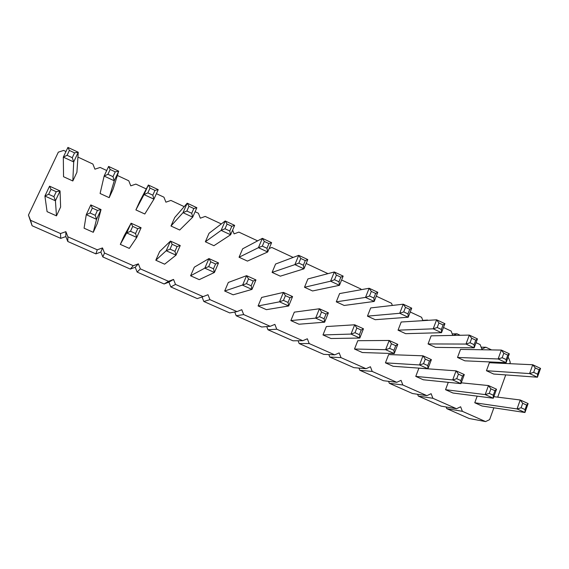 <?xml version="1.0" encoding="UTF-8"?>
<svg xmlns="http://www.w3.org/2000/svg" width="569" height="569" viewBox="0 0 569 569"><rect width="100%" height="100%" fill="white"/><g stroke="black" fill="none" stroke-linecap="round" stroke-linejoin="round"><path stroke-width="0.85" d="M509.767 363.676L510.265 362.297L508.579 357.837L507.968 357.552M65.976 151.518L63.65 150.436L58.33 152.158L28.45 215.075L30.548 220.295L60.506 233.546L65.855 231.668L67.917 236.825L97.263 249.805L102.491 247.92L104.518 253.02L133.267 265.73L138.374 263.838L140.372 268.881L168.538 281.335L173.531 279.429L175.508 284.422L203.105 296.627L207.991 294.714L209.933 299.65L236.981 311.613L241.761 309.692L243.674 314.579L270.197 326.307L274.87 324.38L276.754 329.209L302.758 340.71L307.338 338.783L309.195 343.562L334.7 354.843L339.181 352.901L341.009 357.631L366.023 368.698L370.412 366.756L372.218 371.436L396.764 382.297L401.06 380.348L402.838 384.985L426.921 395.64L431.131 393.691L432.888 398.279L456.523 408.734L460.641 406.778L462.377 411.323L485.577 421.586L489.617 419.63L493.878 407.802M497.711 397.155L505.72 374.907M491.58 349.914L485.855 347.246L481.829 349.074L480.122 344.572L476.061 342.68M481.111 347.197L485.855 347.246M28.45 215.075L32.099 225.744L60.727 238.368L65.833 236.569L67.811 241.498L95.869 253.874L100.877 252.06L102.818 256.939L130.329 269.073L135.223 267.245L137.143 272.074L164.121 283.974L168.915 282.146L170.8 286.918L197.265 298.59L203.105 296.627M202.045 296.982L203.816 301.478L229.776 312.929L236.981 311.613M234.734 312.025L236.206 315.767L261.676 326.997L270.197 326.307M266.733 326.585L267.985 329.778L292.978 340.803L302.758 340.71M298.085 340.753L299.166 343.534L323.704 354.352L334.7 354.843M328.825 354.579L329.778 357.033L353.868 367.652L366.023 368.698M358.982 368.093L359.828 370.284L383.478 380.718L396.764 382.297M388.577 381.322L389.338 383.3L412.561 393.542L426.921 395.64M417.625 394.281L418.315 396.081L441.124 406.138L456.523 408.734M446.146 406.984L446.772 408.634L469.183 418.514L485.577 421.586M460.179 335.276L456.971 333.783L453.315 335.404M452.789 335.418L451.132 331.058L443.493 327.495M428.13 320.34L426.729 320.425M422.888 320.66L421.601 317.296L410.235 311.997M392.354 305.446L391.522 303.27L376.28 296.165M361.137 289.699L360.86 288.981L341.599 279.998M327.972 273.646L306.165 263.483M293.17 257.423L271.84 247.479L269.151 248.511M257.629 240.858L238.852 232.102L234.087 233.88L232.614 230.111M221.313 223.93L205.21 216.419L200.338 218.19L198.396 213.247L195.103 211.711M184.207 206.632L170.885 200.423L165.906 202.18L163.943 197.187L156.404 193.673M146.283 188.951L135.87 184.1L130.778 185.85L128.779 180.793L117.356 175.465M106.709 170.508L100.13 167.442L94.923 169.178L92.896 164.064L77.932 157.087M307.772 259.564L298.732 255.339L275.595 264.023L272.096 272.402L280.325 276.171L303.96 268.831L303.377 265.225L298.832 263.113L294.898 264.621L303.96 268.831L307.772 259.564L305.29 260.574L303.377 265.225M271.612 242.657L262.373 238.34L242.65 248.809L239.058 257.245L247.444 261.093L267.686 251.989L266.975 248.29L262.33 246.128L258.418 247.686L267.686 251.989L271.612 242.657L268.945 243.61L266.975 248.29M196.86 207.706L187.208 203.19L174.761 217.465L170.977 226.014L179.704 230.018L192.699 217.18L191.717 213.283L186.867 211.021L183.012 212.685L192.699 217.18L196.86 207.706L193.809 208.524L191.717 213.283M234.648 225.374L225.203 220.957L209.043 233.29L205.359 241.782L213.908 245.708L230.609 234.777L229.762 230.978L225.018 228.774L221.135 230.381L230.609 234.777L234.648 225.374L231.796 226.263L229.762 230.978M67.917 147.414L69.375 150.429L74.567 152.848L78.252 152.25L67.917 147.414L63.323 157.122L63.543 176.731L72.825 180.985L76.907 172.279L78.252 152.25L73.7 161.937L72.277 157.713L67.078 155.294L63.323 157.122L73.7 161.937L72.825 180.985M108.594 166.433L110.158 169.47L115.23 171.838L118.693 171.155L108.594 166.433L104.134 176.07L100.094 193.496L109.184 197.663L113.153 189.022L118.693 171.155L114.269 180.771L113.003 176.66L107.925 174.299L104.134 176.07L114.269 180.771L109.184 197.663M158.218 189.641L148.345 185.017L139.789 201.312L135.891 209.918L144.803 214.001L153.929 199.178L152.812 195.181L147.848 192.87L144.021 194.584L153.929 199.178L158.218 189.641L154.967 190.387L152.812 195.181M292.566 296.563L283.412 292.402L261.64 297.445L258.091 305.944L266.413 309.664L288.696 305.973L288.049 302.459L289.998 297.736L292.566 296.563L288.696 305.973L279.514 301.833L283.454 300.382L288.049 302.459M224.677 291.015L228.318 282.459L246.59 275.673L242.579 285.183L251.96 289.408L251.192 285.802L246.491 283.682L224.677 291.015L233.162 294.806L251.96 289.408L255.95 279.927L253.191 281.043L251.192 285.802M218.517 262.921L208.951 258.575L194.328 267.167L190.587 275.78L199.242 279.649L214.406 272.48L213.503 268.774L215.566 263.98L218.517 262.921L214.406 272.48L204.812 268.148L208.695 266.598L213.503 268.774M93.273 232.301L97.306 223.525L101.04 209.556L96.545 219.328L95.201 215.317L97.463 210.409L101.04 209.556L90.798 204.904L86.268 214.698L96.545 219.328L93.273 232.301L84.077 228.19L86.268 214.698L90.058 212.984L95.201 215.317M120.308 244.378L124.255 235.644L131.083 223.204L126.688 232.92L136.731 237.451L135.543 233.539L130.507 231.27L126.688 232.92L120.308 244.378L129.319 248.404L136.731 237.451L141.091 227.749L137.734 228.674L135.543 233.539M180.238 245.531L170.458 241.085L159.647 251.569L155.806 260.239L164.633 264.187L176.006 255.161L174.968 251.356L170.046 249.137L166.198 250.737L176.006 255.161L180.238 245.531L177.087 246.526L174.968 251.356M49.574 186.17L50.99 189.328L56.253 191.717L60.051 190.935L49.574 186.17L44.901 196.042L47.085 211.661L56.48 215.857L60.62 207.024L60.051 190.935L55.421 200.786L53.92 196.661L48.65 194.278L44.901 196.042L55.421 200.786L56.48 215.857M477.178 396.145L474.766 402.76L482.05 406.017L524.959 412.511L525.073 409.573L526.659 405.085L528.124 403.57L524.959 412.511L517.043 408.94L521.104 407.781L525.073 409.573M445.541 389.701L485.201 394.587L493.28 398.229L452.96 393.015L445.541 389.701L448.28 382.347M457.519 357.46L460.513 349.402L501.353 350.077L498.124 358.968L506.118 362.673L506.175 359.572L502.171 357.716L498.124 358.968L457.519 357.46L464.859 360.824L506.118 362.673L509.319 353.797L507.783 355.12L506.175 359.572M540.55 368.399L532.74 364.75L489.361 362.723L486.445 370.725L493.65 374.032L537.435 377.211L537.584 374.189L533.665 372.361L529.604 373.577L537.435 377.211L540.55 368.399L539.149 369.765L537.584 374.189M444.922 323.69L436.622 319.806L401.195 322.011L398.044 330.176L405.661 333.669L441.53 332.694L441.388 329.437L437.22 327.495L433.201 328.825L441.53 332.694L444.922 323.69L443.095 324.92L441.388 329.437M431.387 359.622L422.98 355.81L388.627 354.572L385.433 362.844L393.129 366.28L427.945 368.769L427.76 365.597L423.535 363.683L419.517 364.964L427.945 368.769L431.387 359.622L429.488 361.009L427.76 365.597M464.297 374.58L456.068 370.839L418.884 368.179L415.768 376.401L423.322 379.772L460.954 383.648L460.869 380.554L456.736 378.691L452.696 379.928L460.954 383.648L464.297 374.58L462.547 376.002L460.869 380.554M477.455 338.896L469.318 335.098L431.131 335.838L428.059 343.946L435.534 347.375L474.155 347.837L474.119 344.658L470.03 342.758L465.997 344.053L474.155 347.837L477.455 338.896L475.769 340.177L474.119 344.658M290.859 320.589L294.315 312.146L319.437 308.768L315.653 318.128L324.636 322.182L324.117 318.761L319.614 316.727L315.653 318.128L290.859 320.589L299.017 324.23L324.636 322.182L328.391 312.836L326.001 314.067L324.117 318.761M343.157 276.107L334.316 271.975L307.907 278.938L304.5 287.267L312.566 290.965L339.458 285.311L338.989 281.797L334.544 279.728L330.589 281.193L339.458 285.311L343.157 276.107L340.845 277.181L338.989 281.797M363.456 328.768L354.693 324.785L326.357 326.556L322.993 334.942L330.994 338.519L359.807 338.043L359.402 334.707L361.237 330.048L363.456 328.768L359.807 338.043L351.016 334.074L354.999 332.716L359.402 334.707M377.802 292.302L369.139 288.255L339.601 293.576L336.279 301.84L344.188 305.468L374.203 301.442L373.847 298.014L369.501 295.987L365.518 297.409L374.203 301.442L377.802 292.302L375.654 293.433L373.847 298.014M397.781 344.359L389.196 340.461L357.787 340.696L354.508 349.025L362.353 352.531L394.232 353.562L393.94 350.312L389.63 348.363L385.626 349.686L394.232 353.562L397.781 344.359L395.725 345.696L393.94 350.312M411.714 308.163L403.236 304.202L370.689 307.929L367.453 316.144L375.213 319.7L408.222 317.232L407.973 313.889L409.73 309.337L411.714 308.163L408.222 317.232L399.715 313.284L403.72 311.912L407.973 313.889M446.772 408.634L462.377 411.323M452.213 333.889L456.971 333.783M418.315 396.081L432.888 398.279M422.781 320.368L427.554 320.07M389.338 383.3L402.838 384.985M359.828 370.284L372.218 371.436M329.778 357.033L341.009 357.631M299.166 343.534L309.195 343.562M267.985 329.778L276.754 329.209M236.206 315.767L243.674 314.579M203.816 301.478L209.933 299.65M170.8 286.918L175.508 284.422M168.915 282.146L173.531 279.429M164.121 283.974L168.538 281.335M137.143 272.074L140.372 268.881M135.223 267.245L138.374 263.838M130.329 269.073L133.267 265.73M102.818 256.939L104.518 253.02M100.877 252.06L102.491 247.92M95.869 253.874L97.263 249.805M67.811 241.498L67.917 236.825M65.833 236.569L65.855 231.668M60.727 238.368L60.506 233.546M32.099 225.744L30.548 220.295M272.096 272.402L294.898 264.621L298.732 255.339L300.752 258.461L305.29 260.574M239.058 257.245L258.418 247.686L262.373 238.34L264.308 241.441L268.945 243.61M170.977 226.014L183.012 212.685L187.208 203.19L188.965 206.263L193.809 208.524M205.359 241.782L221.135 230.381L225.203 220.957L227.052 224.051L231.796 226.263M135.891 209.918L144.021 194.584L148.345 185.017L150.01 188.076L154.967 190.387M258.091 305.944L279.514 301.833L283.412 292.402L285.403 295.652L289.998 297.736M246.491 283.682L248.497 278.917L246.59 275.673L255.95 279.927M190.587 275.78L204.812 268.148L208.951 258.575L210.765 261.804L215.566 263.98M130.507 231.27L132.712 226.398L131.083 223.204L141.091 227.749M155.806 260.239L166.198 250.737L170.458 241.085L172.179 244.3L177.087 246.526M493.849 396.671L520.222 399.986L528.124 403.57M474.766 402.76L517.043 408.94L520.222 399.986L522.698 403.286L526.659 405.085M461.26 382.816L488.472 385.562L485.201 394.587L489.255 393.385L493.302 395.213L493.28 398.229L496.538 389.224L494.938 390.697L493.302 395.213M489.255 393.385L490.891 388.862L488.472 385.562L496.538 389.224M502.171 357.716L503.785 353.257L501.353 350.077L509.319 353.797M486.445 370.725L529.604 373.577L532.74 364.75L535.23 367.937L539.149 369.765M398.044 330.176L433.201 328.825L436.622 319.806L438.927 322.972L443.095 324.92M385.433 362.844L419.517 364.964L422.98 355.81L425.271 359.096L429.488 361.009M415.768 376.401L452.696 379.928L456.068 370.839L458.422 374.132L462.547 376.002M428.059 343.946L465.997 344.053L469.318 335.098L471.694 338.271L475.769 340.177M319.614 316.727L321.506 312.032L319.437 308.768L328.391 312.836M304.5 287.267L330.589 281.193L334.316 271.975L336.414 275.104L340.845 277.181M322.993 334.942L351.016 334.074L354.693 324.785L356.841 328.057L361.237 330.048M336.279 301.84L365.518 297.409L369.139 288.255L371.308 291.399L375.654 293.433M354.508 349.025L385.626 349.686L389.196 340.461L391.415 343.74L395.725 345.696M367.453 316.144L399.715 313.284L403.236 304.202L405.477 307.352L409.73 309.337M300.752 258.461L298.832 263.113M264.308 241.441L262.33 246.128M188.965 206.263L186.867 211.021M227.052 224.051L225.018 228.774M74.567 152.848L72.277 157.713M69.375 150.429L67.078 155.294M115.23 171.838L113.003 176.66M110.158 169.47L107.925 174.299M150.01 188.076L147.848 192.87M285.403 295.652L283.454 300.382M248.497 278.917L253.191 281.043M210.765 261.804L208.695 266.598M90.798 204.904L92.32 208.076L97.463 210.409M92.32 208.076L90.058 212.984M132.712 226.398L137.734 228.674M172.179 244.3L170.046 249.137M56.253 191.717L53.92 196.661M50.99 189.328L48.65 194.278M522.698 403.286L521.104 407.781M490.891 388.862L494.938 390.697M503.785 353.257L507.783 355.12M535.23 367.937L533.665 372.361M438.927 322.972L437.22 327.495M425.271 359.096L423.535 363.683M458.422 374.132L456.736 378.691M471.694 338.271L470.03 342.758M321.506 312.032L326.001 314.067M336.414 275.104L334.544 279.728M356.841 328.057L354.999 332.716M371.308 291.399L369.501 295.987M391.415 343.74L389.63 348.363M405.477 307.352L403.72 311.912"/></g></svg>
